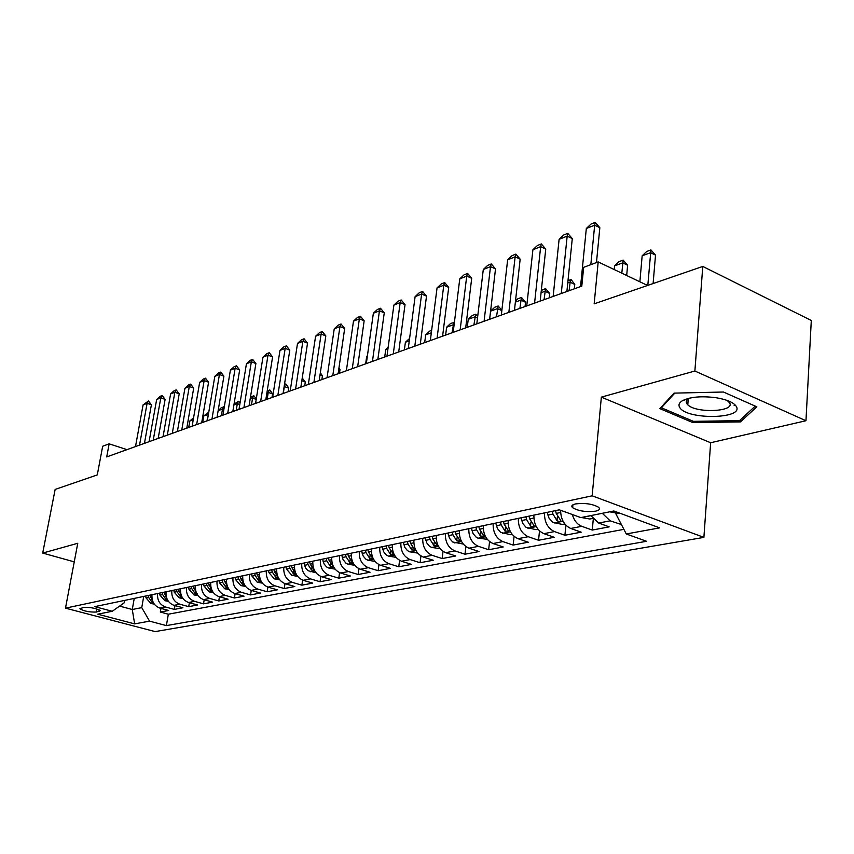 <?xml version="1.0" encoding="UTF-8"?>
<svg xmlns="http://www.w3.org/2000/svg" width="854" height="854" viewBox="0 0 854 854"><rect width="100%" height="100%" fill="white"/><g stroke="black" fill="none" stroke-linecap="round" stroke-linejoin="round"><path stroke-width="1.28" d="M575.649 503.903C571.956 504.778 570.952 506.048 572.639 507.714C578.468 511.076 586.1 512.229 595.548 511.172C599.369 510.308 600.394 509.016 598.633 507.297C592.687 503.935 585.022 502.803 575.649 503.903M805.962 420.734L811.3 320.474L702.778 266.448L694.878 371.02L601.355 397.131L592.153 495.822L703.888 537.39L710.645 442.746L805.962 420.734L694.878 371.02M592.153 495.822L65.48 608.155L155.14 631.597L703.888 537.39M65.48 608.155L77.767 543.283L42.7 553.072L74.245 561.868M42.7 553.072L55.147 489.438L97.281 474.931L102.672 446.247L109.152 443.834L106.707 456.922L581.798 286.133L583.666 267.334L598.195 261.922L594.16 303.843L702.778 266.448M151.991 594.704C151.553 601.419 154.179 605.881 159.858 608.08L168.686 610.471L160.328 612.051L160.958 608.379M157.574 593.541C157.136 600.287 159.773 604.771 165.484 606.991L174.333 609.393L174.985 605.593M174.333 609.393L182.927 607.76L174.024 605.337C168.291 603.095 165.644 598.579 166.071 591.769M180.546 588.748C180.13 595.654 182.809 600.234 188.595 602.508L197.573 604.984L188.734 606.66L189.396 602.732M195.438 585.652C195.032 592.644 197.744 597.298 203.572 599.604L212.625 602.123L203.54 603.853L204.202 599.786M210.757 582.46C210.351 589.548 213.094 594.267 218.987 596.626L228.114 599.188L218.763 600.96L219.446 596.754M226.523 579.172C226.129 586.367 228.904 591.16 234.839 593.551L244.052 596.167L234.434 597.992L235.117 593.626M242.76 575.788C242.376 583.079 245.183 587.947 251.172 590.381L260.449 593.05L250.553 594.928L251.257 590.413M259.488 572.297C259.114 579.706 261.954 584.648 267.996 587.125L277.347 589.836L267.153 591.779L267.868 587.093M276.717 568.711C276.365 576.226 279.237 581.243 285.321 583.762L294.769 586.538L284.254 588.534L284.98 583.656M294.491 565.006C294.15 572.628 297.053 577.731 303.202 580.304L312.713 583.122L301.878 585.182L302.615 580.112M312.82 561.185C312.489 568.924 315.425 574.112 321.627 576.728L331.224 579.61L320.047 581.734L320.805 576.439M331.736 557.246C331.427 565.102 334.405 570.376 340.65 573.045L350.332 575.991L338.792 578.179L339.572 572.639M351.272 553.178C350.983 561.163 353.983 566.512 360.303 569.244L370.049 572.244L358.146 574.507L358.936 568.711M371.458 548.973C371.18 557.086 374.223 562.53 380.585 565.305L390.427 568.38L378.119 570.707L378.93 564.622M392.317 544.617C392.061 552.869 395.146 558.409 401.561 561.238L411.479 564.377L398.765 566.789L399.587 560.384M413.891 540.123C413.656 548.503 416.784 554.139 423.253 557.043L433.245 560.245L420.093 562.743L420.937 555.975M436.223 535.469C436.01 543.998 439.169 549.73 445.703 552.687L455.769 555.975L442.169 558.559L443.023 551.385M459.335 530.654C459.153 539.322 462.356 545.162 468.931 548.193L479.094 551.545L465.003 554.225L465.889 546.603M483.289 525.658C483.14 534.476 486.374 540.433 493.014 543.528L503.241 546.966L488.648 549.73L489.555 541.607M508.13 520.492C508.002 529.459 511.279 535.522 517.972 538.682L528.284 542.205L513.147 545.087L514.076 536.387M533.889 515.122C533.793 524.249 537.123 530.441 543.859 533.665L554.246 537.283L538.554 540.262L539.504 530.932M560.598 510.286C560.811 519.285 564.195 525.338 570.739 528.466L581.2 532.17L564.91 535.255L565.892 525.189M590.872 515.592L598.665 523.054L609.19 526.854L592.27 530.067L593.274 519.157M96.288 612.062L100.164 610.685C96.256 608.304 90.759 607.205 83.692 607.397L79.892 608.763C83.756 611.133 89.222 612.233 96.288 612.062L96.854 608.977M134.238 598.398L132.274 609.5L141.753 607.632L149.557 621.146L166.391 625.608L646.574 541.287L626.27 533.963L659.63 527.868L613.877 510.991L580.848 517.588L559.306 509.827L94.719 606.639L112.248 611.272L124.14 602.892L124.577 600.415M149.557 621.146L134.644 623.879L97.698 614.186L112.248 611.272M160.328 612.051L168.334 614.207L623.879 529.352M602.326 513.297L610.14 520.823L621.392 524.537M592.27 530.067L581.787 526.32C577.261 524.473 574.101 520.534 572.319 514.514M564.91 535.255L554.492 531.604C547.734 528.348 544.393 522.114 544.468 512.912M538.554 540.262L528.21 536.707C521.506 533.515 518.207 527.398 518.314 518.367M513.147 545.087L502.889 541.607C496.227 538.49 492.971 532.49 493.121 523.619M488.648 549.73L478.464 546.346C471.856 543.293 468.643 537.401 468.814 528.679M465.003 554.225L454.894 550.905C448.35 547.926 445.169 542.141 445.372 533.569M442.169 558.559L432.135 555.313C425.644 552.399 422.506 546.72 422.73 538.287M420.093 562.743L410.155 559.583C403.707 556.723 400.611 551.14 400.857 542.845M398.765 566.789L388.89 563.693C382.507 560.897 379.454 555.41 379.72 547.243M378.119 570.707L368.33 567.686C362 564.932 358.979 559.541 359.267 551.513M358.146 574.507L348.432 571.539C342.155 568.849 339.177 563.544 339.476 555.634M338.792 578.179L329.164 575.276C322.951 572.628 319.994 567.419 320.314 559.626M320.047 581.734L310.504 578.884C304.334 576.301 301.419 571.166 301.75 563.491M301.878 585.182L292.41 582.396C286.293 579.855 283.411 574.795 283.763 567.237M284.254 588.534L274.86 585.791C268.796 583.293 265.946 578.329 266.32 570.878M267.153 591.779L257.844 589.089C251.834 586.645 249.016 581.745 249.389 574.4M250.553 594.928L241.319 592.292C235.362 589.89 232.576 585.065 232.961 577.827M234.434 597.992L225.275 595.398C219.361 593.039 216.606 588.289 217.012 581.158M218.763 600.96L209.689 598.419C203.828 596.092 201.106 591.416 201.512 584.382M203.54 603.853L194.531 601.355C188.734 599.07 186.033 594.459 186.46 587.52M188.734 606.66L179.81 604.216C174.056 601.963 171.387 597.416 171.814 590.573M143.718 596.423L141.753 607.632M647.556 285.46L598.195 261.922M126.968 449.642L109.152 443.834M119.571 606.105L132.274 609.5L134.644 623.879M616.076 511.802L615.894 513.894L619.705 513.137M168.334 614.207L166.391 625.608M620.698 524.666L620.805 523.406M626.27 533.963L615.894 513.894M601.355 397.131L710.645 442.746M723.455 392.018L674.009 393.128L659.843 408.618L692.861 422.591L740.429 421.897L756.825 406.824L723.455 392.018M734.066 405.202L735.379 405.17M740.578 419.645L740.429 421.897M692.968 421.171L692.861 422.591M135.498 446.567L143.077 404.913L148.489 400.974L147.112 403.312L151.393 404.785L144.443 443.354M143.077 404.913L147.112 403.312L139.533 445.115M148.489 400.974L151.393 404.785M154.232 604.066L150.998 603.522L146.087 598.024L145.596 596.028M152.674 601.163L149.866 595.142M148.212 595.494L148.692 597.49L151.863 602.166L153.378 602.71M193.25 419.741L189.823 420.99L188.713 427.438M189.823 420.99L193.591 417.755M679.72 407.443C686.392 420.029 744.464 419.186 736.276 406.387C733.661 402.458 726.935 399.576 716.09 397.729C701.529 395.85 690.31 396.843 682.453 400.697C679.111 402.714 678.193 404.956 679.72 407.443M689.616 398.113L688.911 398.498C686.36 400.024 685.645 401.732 686.776 403.632L687.79 404.807C696.127 413.56 735.604 411.799 729.572 402.789L727.16 400.43M755.235 406.12L739.479 420.659L693.373 421.342L661.38 407.785L674.82 393.107M661.455 406.856L661.38 407.785M149.087 441.689L156.656 399.512L160.082 396.341L162.164 395.509L160.798 397.857L165.121 399.373L158.171 438.412M156.656 399.512L160.798 397.857L153.229 440.194M162.164 395.509L165.121 399.373M163.039 436.672L170.597 393.961L174.077 390.748L176.212 389.894L174.856 392.264L179.212 393.801L172.284 433.341M170.597 393.961L174.856 392.264L167.309 435.134M176.212 389.894L179.212 393.801M177.386 431.505L184.923 388.26L188.446 385.005L190.645 384.129L189.3 386.52L193.698 388.079L186.791 428.132M184.923 388.26L189.3 386.52L181.774 429.936M190.645 384.129L193.698 388.079M192.139 426.21L199.655 382.389L203.231 379.101L205.483 378.194L204.159 380.606L208.589 382.197L201.704 422.773M199.655 382.389L204.159 380.606L196.644 424.587M205.483 378.194L208.589 382.197M168.387 601.312L164.939 600.736L159.976 595.163L159.484 593.135M166.818 598.43L163.861 592.228M162.164 592.58L162.655 594.608L165.857 599.359L167.501 599.914M208.376 414.457L203.786 415.898L202.676 422.42M203.786 415.898L208.76 412.183M206.935 420.883L208.568 413.347M182.948 598.494L179.265 597.875L174.248 592.217L173.757 590.167M181.358 595.622L178.251 589.228M176.511 589.591L177.013 591.641L180.247 596.466L182.019 597.042M218.144 410.635L221.517 407.507L224.292 406.91M223.855 409.546L222.488 409.066L218.144 410.657M221.389 415.695L222.488 409.066L223.705 406.696M197.914 595.59L193.997 594.928L188.926 589.185L188.424 587.114M196.313 592.729L193.057 586.143M191.253 586.517L191.766 588.598L195.032 593.487L197.616 593.818M234.049 404.155L238.522 401.263L240.07 402.832M239.793 404.529L237.327 403.643L233.921 404.892M236.227 410.358L237.327 403.643L238.522 401.263M213.319 592.601L209.145 591.897L204.031 586.068L203.508 583.965M211.696 589.762L208.28 582.972M206.433 583.357L206.946 585.47L210.244 590.424L212.315 591.032M250.414 397.484L253.755 395.68L256.296 398.786M256.2 399.394L252.57 398.081L250.169 398.957M251.482 404.871L252.57 398.081L253.755 395.68M207.319 420.755L214.813 376.368L218.421 373.017L220.738 372.098L219.435 374.522L223.908 376.155L217.044 417.254M214.813 376.368L219.435 374.522L211.952 419.09M220.738 372.098L223.908 376.155M229.182 589.538L224.73 588.78L219.563 582.866L219.04 580.731M227.538 586.698L223.94 579.706M222.04 580.101L222.563 582.247L225.904 587.285L228.114 587.883M267.249 390.726L270.12 390.193L272.543 393.929L268.241 392.36L266.907 392.84M271.988 397.505L272.543 393.929M267.153 399.234L268.241 392.36L269.405 389.926M222.926 415.14L230.399 370.156L234.06 366.772L236.441 365.822L235.16 368.266L239.664 369.931L232.822 411.585M230.399 370.156L235.16 368.266L227.698 413.421M236.441 365.822L239.664 369.931M245.514 586.378L240.775 585.577L235.555 579.567L235.021 577.4M243.849 583.549L240.604 578.521L240.07 576.343M238.117 576.76L238.65 578.927L242.024 584.04L244.383 584.638M284.489 384.396L286.218 384.289L288.705 388.068L284.147 386.542M288.14 391.698L288.705 388.068M283.282 393.438L284.361 386.467L285.503 384.022M239.003 409.365L246.443 363.772L250.147 360.335L252.603 359.363L251.343 361.818L255.89 363.526L249.08 405.735M246.443 363.772L251.343 361.818L243.924 407.593M252.603 359.363L255.89 363.526M262.338 583.133L257.3 582.268L252.026 576.172L251.482 573.973M260.651 580.293L257.225 575.094L256.691 572.885M254.663 573.301L255.207 575.511L258.623 580.699L261.143 581.296M302.241 378.012L305.316 382.048L301.825 380.745M304.761 385.72L305.316 382.048M255.559 403.408L262.957 357.196L266.715 353.716L269.245 352.702L268.007 355.189L272.586 356.929L265.818 399.715M262.957 357.196L268.007 355.189L260.619 401.583M269.245 352.702L272.586 356.929M279.685 579.781L274.315 578.863L268.989 572.671L268.444 570.429M277.966 576.952L274.358 571.561L273.803 569.319M271.721 569.746L272.277 571.988L275.725 577.261L278.404 577.827M321.873 379.571L322.417 375.856L320.026 374.938M320.346 372.75L322.417 375.856M272.618 397.281L279.973 350.428L283.784 346.895L286.389 345.849L285.183 348.357L289.794 350.14L283.069 393.523M279.973 350.428L285.183 348.357L277.838 395.402M286.389 345.849L289.794 350.14M297.566 576.333L291.865 575.361L286.485 569.063L285.93 566.789M295.516 573.28L292.015 567.921L291.46 565.636M289.314 566.085L289.869 568.358L293.36 573.717L296.263 573.995M339.476 373.241L340.02 369.472L338.803 369.003M338.963 367.903L340.02 369.472M290.2 390.951L297.512 343.447L301.366 339.86L304.056 338.792L302.871 341.312L307.536 343.137L300.854 387.129M297.512 343.447L302.871 341.312L295.591 389.018M304.056 338.792L307.536 343.137M316.012 572.778L307.899 570.664L305.476 567.803L303.96 563.032M314.293 570.045L310.226 564.163L309.66 561.847M307.451 562.306L308.016 564.611L311.539 570.056L314.528 570.493M308.337 384.439L315.585 336.252L319.503 332.612L322.268 331.512L321.125 334.053L325.822 335.91L319.193 380.532M315.585 336.252L321.125 334.053L313.888 382.443M322.268 331.512L325.822 335.91M335.056 569.116L328.63 568.006L326.559 566.907L324.104 564.003L322.556 559.156M326.153 558.409L326.74 560.758L330.306 566.287L333.338 566.533L329.025 560.277L328.448 557.929M367.359 356.161L366.686 356.406L365.651 363.836M366.686 356.406L367.423 355.712M327.05 377.703L334.234 328.833L338.205 325.139L341.056 323.997L339.945 326.559L344.685 328.459L338.12 373.732M334.234 328.833L339.945 326.559L332.782 375.643M341.056 323.997L344.685 328.459M354.73 565.337L347.898 564.152L345.806 563.032L343.02 559.477L341.76 555.153M345.475 554.385L346.062 556.765L349.681 562.391L352.777 562.626L348.432 556.274L347.834 553.894M387.972 348.635L385.741 349.446L384.716 356.983M385.741 349.446L388.175 347.172M346.372 370.764L353.481 321.168L357.506 317.421L360.452 316.247L359.374 318.83L364.156 320.773L357.666 366.708M353.481 321.168L359.374 318.83L352.286 368.64M360.452 316.247L364.156 320.773M375.055 561.43L367.796 560.181L365.683 559.028L363.185 556.029L361.594 551.022M365.427 550.222L366.035 552.645L369.686 558.367L372.856 558.58L368.469 552.143L367.871 549.72M409.279 340.853L405.394 342.262L404.38 349.905M405.394 342.262L409.589 338.483M366.323 363.59L373.358 313.258L377.436 309.458L380.478 308.241L379.443 310.835L384.257 312.831L377.842 359.449M373.358 313.258L379.443 310.835L372.44 361.391M380.478 308.241L384.257 312.831M396.01 557.342L388.367 556.071L386.232 554.897L383.702 551.833L382.08 546.752M386.051 545.93L386.659 548.385L390.363 554.214L393.598 554.406L389.189 547.873L388.57 545.396M431.323 332.804L425.676 334.864L424.684 342.614M425.676 334.864L429.658 331.128L431.622 330.402M386.947 356.182L393.886 305.091L398.028 301.227L401.177 299.967L400.184 302.583L405.031 304.632L398.701 351.944M393.886 305.091L400.184 302.583L393.267 353.908M401.177 299.967L405.031 304.632M417.649 553.072L409.621 551.812L407.475 550.627L404.913 547.51L403.269 542.343M407.379 541.479L407.998 543.987L411.735 549.912L415.055 550.083L410.603 543.454L409.984 540.934M454.04 325.299L453.026 324.872L446.621 327.21L445.628 335.078M446.621 327.21L450.645 323.42L454.381 322.47M452.054 332.772L453.858 322.246M408.265 348.517L415.108 296.648L419.314 292.719L422.57 291.417L421.62 294.054L426.509 296.157L420.275 344.194M415.108 296.648L421.62 294.054L414.809 346.158M422.57 291.417L426.509 296.157M440.045 548.642L431.612 547.425L429.445 546.208L426.861 543.037L425.185 537.774M429.434 536.888L430.074 539.429L433.853 545.46L437.248 545.61L432.775 538.874L432.135 536.323M477.503 318.03L474.867 316.898L468.238 319.311L467.277 327.296M468.238 319.311L472.337 315.468L475.646 314.251L477.706 316.354M473.906 324.915L475.646 314.251M430.331 340.586L437.056 287.905L441.326 283.912L444.688 282.567L443.792 285.225L448.713 287.382L442.596 336.177M437.056 287.905L443.792 285.225L437.088 338.152M444.688 282.567L448.713 287.382M463.231 544.051L452.716 542.012L449.567 538.394L447.88 533.045M452.278 532.127L452.919 534.721L456.751 540.86L460.231 540.977L455.716 534.145L455.075 531.54M501.842 310.568L497.444 308.646L490.591 311.155L489.652 319.257M490.591 311.155L494.744 307.237L498.17 305.978L501.874 310.322M496.505 316.791L498.17 305.978M453.164 332.377L459.772 278.874L464.096 274.807L467.586 273.419L466.732 276.098L471.707 278.308L465.697 327.861M459.772 278.874L466.732 276.098L460.167 329.857M467.586 273.419L471.707 278.308M487.26 539.301L477.952 538.159L476.276 537.283L473.095 533.601L471.376 528.146M475.934 527.196L476.596 529.832L480.46 536.088L484.037 536.173L479.489 529.234L478.827 526.598M515.485 301.024L517.908 298.74L521.452 297.438L525.53 302.231L520.791 300.128L515.368 302.102M525.061 306.522L525.53 302.231M519.872 308.39L521.452 297.438M476.81 323.869L483.289 269.512L487.677 265.38L491.296 263.939L490.506 266.64L495.512 268.903L489.63 319.257M483.289 269.512L490.506 266.64L484.079 321.264M491.296 263.939L495.512 268.903M512.165 534.38L510.511 534.711L500.69 532.384L497.476 528.626L495.726 523.075M500.455 522.082L501.127 524.772L505.045 531.145L508.706 531.199L504.127 524.153L503.454 521.463M541.319 290.477L545.557 288.588L549.73 293.466L544.948 291.299L541.073 292.719M549.271 297.822L549.73 293.466M544.062 299.701L545.557 288.588M501.33 315.062L507.65 259.808L512.112 255.613L515.859 254.118L515.133 256.83L520.171 259.168L514.45 310.344M507.65 259.808L515.133 256.83L508.856 312.351M515.859 254.118L520.171 259.168M538.009 529.277L535.981 529.672L526.011 527.302L522.765 523.459L520.983 517.812M525.883 516.787L526.576 519.52L530.537 526.021C532.896 527.035 534.145 527.046 534.294 526.032L529.693 518.88L529 516.136M568.027 280.347L571.305 279.813L574.774 284.393L569.96 282.162L567.761 282.973M574.326 288.812L574.774 284.393M569.095 290.691L570.504 279.439M526.758 305.913L532.907 249.763L537.444 245.493L541.329 243.934L540.667 246.667L545.749 249.069L540.176 301.088M532.907 249.763L540.667 246.667L534.572 303.106M541.329 243.934L545.749 249.069M564.836 523.972L562.412 524.452L552.837 522.392L549.005 518.111L547.19 512.347M552.282 511.29L552.976 514.076L557 520.705C559.434 521.751 560.715 521.741 560.854 520.673L556.221 513.403L555.516 510.617M553.146 296.434L559.114 239.333L563.725 234.989L567.75 233.377L567.173 236.12L572.287 238.586L566.885 291.492M559.114 239.333L567.173 236.12L561.259 293.52M567.75 233.377L572.287 238.586M581.318 517.503L589.847 519.018L592.708 518.453M626.687 275.511L627.615 265.231L622.747 262.893L614.581 265.872L614.239 269.576M614.581 265.872L619.065 261.623L623.142 260.118L627.615 265.231M621.808 273.184L623.142 260.118M580.549 286.581L586.324 228.498L591 224.079L595.185 222.403L594.683 225.168L599.839 227.708L596.466 262.562M586.324 228.498L594.683 225.168L590.819 264.665M595.185 222.403L599.839 227.708M609.681 511.824L615.98 512.955M653.107 283.549L655.52 255.122L650.62 252.709L642.155 255.805L639.87 281.799M642.155 255.805L646.702 251.482L650.929 249.923L655.52 255.122M647.812 285.375L650.929 249.923M165.484 606.991L159.858 608.08M610.14 520.823L598.665 523.054M581.787 526.32L570.739 528.466M554.492 531.604L543.859 533.665M528.21 536.707L517.972 538.682M502.889 541.607L493.014 543.528M478.464 546.346L468.931 548.193M454.894 550.905L445.703 552.687M432.135 555.313L423.253 557.043M410.155 559.583L401.561 561.238M388.89 563.693L380.585 565.305M368.33 567.686L360.303 569.244M348.432 571.539L340.65 573.045M329.164 575.276L321.627 576.728M310.504 578.884L303.202 580.304M292.41 582.396L285.321 583.762M274.86 585.791L267.996 587.125M257.844 589.089L251.172 590.381M241.319 592.292L234.839 593.551M225.275 595.398L218.987 596.626M209.689 598.419L203.572 599.604M194.531 601.355L188.595 602.508M179.81 604.216L174.024 605.337M99.448 610.044L99.181 611.475M151.158 603.554L153.581 603.063M150.347 597.149L151.852 596.839M146.087 598.024L148.692 597.49M152.129 600.608L151.863 602.166M165.1 600.768L167.683 600.245M164.363 594.256L165.932 593.925M159.976 595.163L162.655 594.608M166.135 597.736L165.857 599.359M179.425 597.896L182.19 597.341M178.753 591.288L180.418 590.947M174.248 592.217L177.013 591.641M180.525 594.79L180.247 596.466M194.157 594.96L197.114 594.363M193.559 588.225L195.31 587.872M188.926 589.185L191.766 588.598M195.32 591.747L195.032 593.487M209.305 591.929L212.465 591.299M208.792 585.086L210.628 584.712M204.031 586.068L206.946 585.47M210.543 588.619L210.244 590.424M224.89 588.812L228.253 588.139M224.474 581.852L226.395 581.457M219.563 582.866L222.563 582.247M226.203 585.396L225.904 587.285M240.945 585.609L244.522 584.883M240.604 578.521L242.632 578.105M235.555 579.567L238.65 578.927M242.333 582.076L242.024 584.04M257.47 582.3L261.281 581.542M257.225 575.094L259.36 574.657M252.026 576.172L255.207 575.511M258.933 578.66L258.623 580.699M274.497 578.895L278.553 578.083M274.358 571.561L276.6 571.102M268.989 572.671L272.277 571.988M276.045 575.126L275.725 577.261M292.047 575.393L296.359 574.529M292.015 567.921L294.374 567.43M286.485 569.063L289.869 568.358M293.691 571.486L293.36 573.717M310.141 571.774L314.72 570.856M310.226 564.163L312.713 563.651M304.526 565.337L308.016 564.611M311.881 567.729L311.539 570.056M328.811 568.038L333.679 567.067M329.025 560.277L331.64 559.744M323.132 561.494L326.74 560.758M330.647 563.843L330.306 566.287M348.08 564.184L353.257 563.16M348.432 556.274L351.175 555.708M342.347 557.534L346.062 556.765M350.033 559.84L349.681 562.391M367.989 560.213L373.476 559.114M368.469 552.143L371.362 551.545M362.192 553.435L366.035 552.645M370.038 555.687L369.686 558.367M388.549 556.103L394.377 554.94M389.189 547.873L392.232 547.243M382.688 549.207L386.659 548.385M390.726 551.396L390.363 554.214M409.813 551.855L416.005 550.616M410.603 543.454L413.816 542.792M403.889 544.831L407.998 543.987M412.108 546.944L411.735 549.912M431.804 547.457L438.38 546.144M432.775 538.874L436.148 538.18M425.815 540.315L430.074 539.429M434.238 542.343L433.853 545.46M454.574 542.909L461.544 541.511M455.716 534.145L459.281 533.408M448.521 535.629L452.919 534.721M457.136 537.561L456.751 540.86M478.155 538.191L485.542 536.718M479.489 529.234L483.236 528.466M472.027 530.772L476.596 529.832M480.866 532.608L480.46 536.088M502.579 533.312L510.436 531.743M504.127 524.153L508.087 523.342M496.398 525.744L501.127 524.772M505.451 527.462L505.045 531.145M527.921 528.242L536.259 526.576M529.693 518.88L533.857 518.015M521.666 520.534L526.576 519.52M530.942 522.104L530.537 526.021M554.214 522.99L563.064 521.218M556.221 513.403L560.619 512.496M547.884 515.122L552.976 514.076M557.406 516.531L557 520.705M581.51 517.535L590.915 515.656M609.884 511.866L614.005 511.044M572.917 504.842L572.639 507.714M688.239 398.914L687.79 404.807M688.911 398.498L682.453 400.697"/></g></svg>
